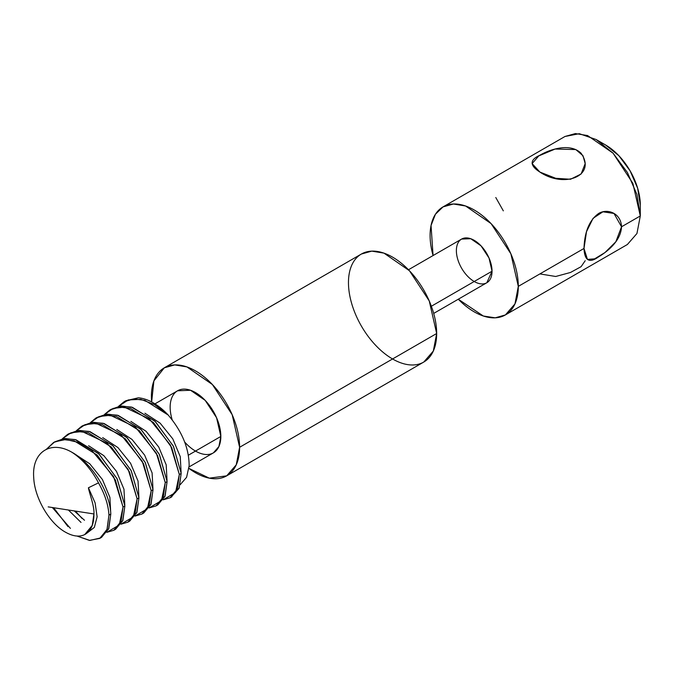 <?xml version="1.0" encoding="UTF-8"?>
<svg xmlns="http://www.w3.org/2000/svg" width="674" height="674" viewBox="0 0 674 674"><rect width="100%" height="100%" fill="white"/><g stroke="black" fill="none" stroke-linecap="round" stroke-linejoin="round"><path stroke-width="1.01" d="M505.39 314.935L627.384 244.502L636.947 233.499L640.3 215.95L621.529 226.784L640.3 215.95L632.869 183.362L613.07 153.175L587.593 135.567L575.402 133.57L565.006 136.468L443.02 206.901L453.417 203.995L465.599 206L491.085 223.608L510.875 253.795L518.306 286.374L514.953 303.932L505.39 314.935L495.221 317.825L483.317 316.005L458.286 299.222A62.37 36.008 -120 0 0 518.306 286.374L583.996 248.453L518.306 286.374A62.37 36.008 -120 0 0 466.105 206.177A62.37 36.008 -120 0 0 433.07 255.547L431.048 225.478L435.429 214.256L443.02 206.901M621.529 226.784C620.914 241.208 606.785 251.95 598.571 256.87C589.413 263.492 584.552 260.686 583.996 248.453C584.552 231.772 589.413 220.128 598.571 213.523C606.785 208.3 620.923 212.571 621.529 226.784L613.989 213.456L602.91 211.796L593.061 218.334L586.515 231.637L583.996 248.453L587.45 259.423L594.653 258.841L604.966 252.565L615.842 241.764L621.529 226.784M539.891 172.064C529.579 165.467 529.579 159.856 539.891 155.231C548.729 149.982 569.555 142.18 581.072 153.234C596.642 175.299 565.048 188.855 539.891 172.064L555.713 178.29L570.507 179.267L581.098 174.01L585.201 163.588L582.985 155.719L575.781 149.552L555.106 149.047L538.762 155.913L532.115 163.588L539.891 172.064M601.166 142.753A49.101 28.35 60 0 1 640.3 205.115L640.3 215.95L640.3 205.115L637.655 188.24L630.131 170.893L618.867 155.694L605.581 144.977L596.195 139.56L613.07 153.175L627.384 172.477L636.947 194.516L640.3 215.95M564.972 136.485L579.295 133.688L596.195 139.56M433.694 313.418L486.813 282.751L492.037 271.209A25.216 14.558 60 0 1 465.287 273.593A25.216 14.558 60 0 1 465.287 237.939A25.216 14.558 60 0 1 492.037 271.209L489.029 258.032L481.025 245.833L470.73 238.714L461.597 239.076L408.486 269.743M585.201 260.72L581.098 266.677L570.507 272.464L555.713 276.483L539.891 273.914M503.326 210.861L495.786 197.524M492.037 271.209L431.368 306.232L492.037 271.209M226.691 475.836L423.752 362.064L433.315 351.061L436.668 333.512A62.37 36.008 60 0 1 370.515 339.418A62.37 36.008 60 0 1 370.515 251.217A62.37 36.008 60 0 1 436.668 333.512L429.237 300.924L409.447 270.746L383.961 253.129L371.77 251.132L361.382 254.031L164.313 367.802L174.709 364.904L186.9 366.909L212.377 384.517L232.176 414.704L239.607 447.283L236.245 464.833L226.691 475.836L209.302 478.161L188.956 468.405A62.37 36.008 -120 0 0 239.607 447.283L436.668 333.512L239.607 447.283A62.37 36.008 -120 0 0 193.135 369.605A62.37 36.008 -120 0 0 151.65 401.965L153.908 380.869L164.313 367.802M172.207 419.885A35.832 20.683 60 0 1 190.413 390.221A35.832 20.683 60 0 1 220.836 436.449A35.832 20.683 60 0 1 184.668 442.009M189.082 466.905L213.414 452.852L218.907 446.533L220.836 436.449L216.565 417.728L205.199 400.39L190.557 390.271L177.582 390.794L154.944 403.861M220.836 436.449L188.366 455.194L220.836 436.449M189.15 465.709L186.597 477.31L180.219 484.665L186.597 477.31L189.15 465.709C189.057 448.336 182.081 431.453 168.222 415.066C182.081 431.453 189.057 448.336 189.15 465.709M124.985 401.266L138.33 397.812A53.086 30.65 60 0 1 168.222 415.066L154.632 404.627L140.782 399.345L128.271 399.926L118.54 406.363L124.058 401.771L133.713 398.915L144.927 400.348L168.222 415.066A53.086 30.65 -120 0 0 138.33 397.812L125.886 400.718L124.058 401.771M144.927 413.238L160.142 423.162L172.797 438.884L180.27 456.702L181.104 472.44L180.27 456.702L172.797 438.884L160.142 423.162L144.927 413.238M110.907 409.396L120.343 406.085L131.422 407.054L154.767 420.98L173.336 446.095L181.171 473.434L178.955 488.439L171.002 497.218L179.191 487.866L181.171 473.434L179.335 474.496L177.355 488.928L170.101 497.783L163.125 499.83L175.535 492.5L179.335 474.496L170.404 445.034L149.493 419.009L124.361 407.138L113.207 408.385L104.462 414.485L109.98 409.902L119.492 407.054L130.52 408.377L153.52 422.598L171.693 447.528L179.335 474.496L181.171 473.434L173.521 446.466L155.357 421.545L132.357 407.315L121.32 405.992L109.98 409.902M130.849 421.368L146.064 431.284L158.719 447.014L166.192 464.833L167.034 480.562L166.192 464.833L158.719 447.014L146.064 431.284L130.849 421.368M156.023 505.913L157.859 504.851L165.113 495.997L167.093 481.565L165.256 482.626L163.285 497.05L156.023 505.913L149.047 507.96L161.465 500.63L165.256 482.626L156.334 453.155L135.423 427.131L110.292 415.26L99.137 416.515L90.392 422.615L95.902 418.032L105.414 415.176L116.442 416.498L139.451 430.728L157.615 455.649L165.256 482.626L167.093 481.565L159.452 454.596L141.279 429.667L118.279 415.445L107.242 414.122L95.902 418.032M116.779 429.49L131.986 439.414L144.64 455.135L152.113 472.963L152.956 488.692L152.113 472.963L144.64 455.135L131.986 439.414L116.779 429.49M141.953 514.035L143.781 512.973L151.043 504.118L153.015 489.695L151.187 490.748L149.207 505.18L141.953 514.035L134.969 516.082L147.387 508.752L151.187 490.748L142.256 461.286L121.345 435.261L96.214 423.39L85.059 424.645L76.314 430.737L81.832 426.153L91.335 423.306L102.364 424.628L125.372 438.85L143.537 463.779L151.187 490.748L153.015 489.695L145.373 462.718L127.209 437.788L104.2 423.567L93.172 422.244L81.832 426.153M96.837 417.526L106.265 414.215L117.343 415.184L140.689 429.111L159.266 454.217L167.093 481.565L164.886 496.561L156.924 505.348M102.701 437.62L117.908 447.544L130.571 463.265L138.044 481.084L138.878 496.822L138.044 481.084L130.571 463.265L117.908 447.544L102.701 437.62M127.875 522.165L129.711 521.103L136.965 512.248L138.945 497.816L137.108 498.878L135.129 513.31L127.875 522.165L120.899 524.212L133.309 516.882L137.108 498.878L128.178 469.407L107.267 443.391L82.135 431.52L70.981 432.767L62.235 438.867L67.754 434.283L77.257 431.436L88.294 432.759L111.294 446.98L129.459 471.901L137.108 498.878L138.945 497.816L131.295 470.848L113.131 445.918L90.122 431.697L79.094 430.374L67.754 434.283M82.759 425.648L92.186 422.337L103.265 423.306L126.619 437.232L145.188 462.347L153.015 489.695L150.808 504.691L142.846 513.47M88.623 445.741L103.838 455.666L116.492 471.396L123.965 489.214L124.8 504.944L123.965 489.214L116.492 471.396L103.838 455.666L88.623 445.741M75.395 511.094L82.102 518.525L75.395 511.094M113.796 530.286L115.633 529.233L122.887 520.37L124.867 505.947L123.03 507.008L121.05 521.432L113.796 530.286L106.821 532.334L119.231 525.004L123.03 507.008L113.594 476.602L91.639 450.257L78.546 442.43L65.816 439.499L54.737 441.841L46.439 449.238L53.676 442.405L63.188 439.558L74.216 440.88L97.225 455.102L115.389 480.031L123.03 507.008L124.867 505.947L117.225 478.978L99.061 454.049L76.052 439.819L65.024 438.496L53.676 442.405M68.681 433.778L78.117 430.467L89.195 431.436L112.541 445.362L131.11 470.469L138.945 497.816L136.729 512.813L128.768 521.6M74.544 453.872L89.76 463.796L102.414 479.517L109.887 497.336L110.73 513.074L109.887 497.336L102.414 479.517L89.76 463.796L74.544 453.872M53.634 507.724L68.023 526.655L53.634 507.724M99.718 538.416L101.555 537.355L108.809 528.5L110.789 514.068L108.952 515.13L106.981 529.562L99.718 538.416L89.372 540.388L77.021 536.049L89.844 540.43L100.426 537.978L107.158 529.107L108.952 515.13C108.337 504.818 104.841 494.076 98.48 482.879L88.42 487.774L95.093 502.821L97.132 516.815L94.335 527.422L87.317 532.831L94.335 527.422L97.132 516.815L95.093 502.821L88.42 487.774L98.48 482.879C104.841 494.076 108.337 504.818 108.952 515.13L110.789 514.068C110.115 492.601 92.203 463.232 71.68 452.136A53.086 30.65 60 0 1 98.48 482.879A53.086 30.65 -120 0 0 71.68 452.136C92.203 463.232 110.115 492.601 110.789 514.068L108.581 529.065L100.62 537.852M68.394 510.007L81.023 522.417M54.611 441.9L64.038 438.589L75.117 439.558L98.471 453.492L117.04 478.599L124.867 505.947L122.651 520.943L114.698 529.73M66.111 532.536C49.859 524.001 34.492 498.179 33.717 477.529C31.695 452.178 50.55 439.928 71.68 452.136C50.55 439.928 31.695 452.178 33.717 477.529C34.492 498.179 49.859 524.001 66.111 532.536C73.348 536.445 79.557 537.119 84.755 534.558C90.897 531.179 93.956 524.313 93.939 513.959L48.174 506.882L93.939 513.959C94.512 505.93 89.187 493.006 88.42 487.774C89.187 493.006 94.512 505.93 93.939 513.959L92.262 525.4L84.755 534.558C79.557 537.119 73.348 536.445 66.111 532.536M171.937 496.721L170.101 497.783M84.486 520.252L74.283 510.917M70.408 528.382L52.37 507.53"/></g></svg>
